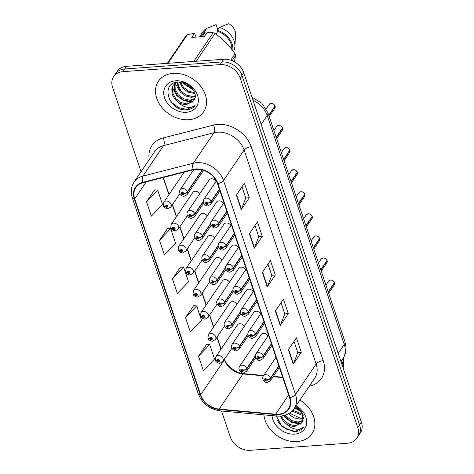 <?xml version="1.0" encoding="UTF-8"?>
<svg xmlns="http://www.w3.org/2000/svg" width="474" height="474" viewBox="0 0 474 474"><rect width="100%" height="100%" fill="white"/><g stroke="black" fill="none" stroke-linecap="round" stroke-linejoin="round"><path stroke-width="0.71" d="M244.341 326.319A4.26 3.306 -145.9 0 0 239.684 323.76A4.26 3.306 -145.9 0 0 237.373 324.992L215.818 356.821A4.26 3.306 34.1 0 1 218.129 355.589A4.26 3.306 34.1 0 1 222.401 357.586A4.26 3.306 34.1 0 1 222.881 361.603L219.96 363.25C219.083 363.641 215.249 361.775 215.451 360.37A2.844 1.203 -21 0 0 217.098 360.838A1.422 1.102 -145.9 0 0 218.751 361.905A1.422 1.102 -145.9 0 0 219.61 360.607A1.422 1.102 -145.9 0 0 217.939 359.488A1.422 1.102 -145.9 0 0 217.062 360.738L217.833 360.714A0.569 0.438 34.1 0 1 218.751 360.477A0.569 0.438 34.1 0 1 218.508 361.182A0.569 0.438 34.1 0 1 217.844 360.755L217.098 360.838M236.911 304.237A4.26 3.306 -145.9 0 0 232.254 301.683A4.26 3.306 -145.9 0 0 229.943 302.916L208.388 334.739A4.26 3.306 34.1 0 1 210.699 333.506A4.26 3.306 34.1 0 1 214.971 335.503A4.26 3.306 34.1 0 1 215.451 339.52L212.53 341.173C211.647 341.558 207.819 339.692 208.021 338.294A2.844 1.203 -21 0 0 209.668 338.762A1.422 1.102 -145.9 0 0 211.321 339.822A1.422 1.102 -145.9 0 0 212.18 338.525A1.422 1.102 -145.9 0 0 210.503 337.411A1.422 1.102 -145.9 0 0 209.632 338.655L210.403 338.632A0.569 0.438 34.1 0 1 211.321 338.4A0.569 0.438 34.1 0 1 211.072 339.1A0.569 0.438 34.1 0 1 210.415 338.673L209.668 338.762M222.045 260.078A4.26 3.306 -145.9 0 0 217.394 257.518A4.26 3.306 -145.9 0 0 215.083 258.751L193.528 290.58A4.26 3.306 34.1 0 1 195.839 289.347A4.26 3.306 34.1 0 1 200.111 291.344A4.26 3.306 34.1 0 1 200.585 295.361L197.67 297.008C196.787 297.399 192.959 295.533 193.161 294.129A2.844 1.203 -21 0 0 194.802 294.597A1.422 1.102 -145.9 0 0 196.455 295.663A1.422 1.102 -145.9 0 0 197.314 294.366A1.422 1.102 -145.9 0 0 195.643 293.246A1.422 1.102 -145.9 0 0 194.767 294.496L195.537 294.473A0.569 0.438 34.1 0 1 195.886 293.975L195.537 294.473M214.615 237.995A4.26 3.306 -145.9 0 0 209.964 235.442A4.26 3.306 -145.9 0 0 207.653 236.674L186.098 268.497A4.26 3.306 34.1 0 1 188.409 267.265A4.26 3.306 34.1 0 1 192.675 269.262A4.26 3.306 34.1 0 1 193.155 273.279L190.24 274.932C189.357 275.317 185.53 273.451 185.725 272.052A2.844 1.203 -21 0 0 187.372 272.52A1.422 1.102 -145.9 0 0 189.025 273.581A1.422 1.102 -145.9 0 0 189.884 272.283A1.422 1.102 -145.9 0 0 188.214 271.169A1.422 1.102 -145.9 0 0 187.337 272.414L188.107 272.39A0.569 0.438 34.1 0 1 188.456 271.892L188.107 272.39M207.185 215.919A4.26 3.306 -145.9 0 0 202.534 213.359A4.26 3.306 -145.9 0 0 200.224 214.592L178.668 246.415A4.26 3.306 34.1 0 1 180.979 245.182A4.26 3.306 34.1 0 1 185.245 247.179A4.26 3.306 34.1 0 1 185.725 251.196L182.81 252.849C181.927 253.234 178.094 251.368 178.295 249.97A2.844 1.203 -21 0 0 179.942 250.438A1.422 1.102 -145.9 0 0 181.595 251.498A1.422 1.102 -145.9 0 0 182.454 250.201A1.422 1.102 -145.9 0 0 180.784 249.087A1.422 1.102 -145.9 0 0 179.907 250.331L180.677 250.308A0.569 0.438 34.1 0 1 181.595 250.076A0.569 0.438 34.1 0 1 181.352 250.776A0.569 0.438 34.1 0 1 180.689 250.349L179.942 250.438M199.755 193.836A4.26 3.306 -145.9 0 0 195.098 191.277A4.26 3.306 -145.9 0 0 192.788 192.509L171.238 224.338A4.26 3.306 34.1 0 1 173.543 223.106A4.26 3.306 34.1 0 1 177.815 225.103A4.26 3.306 34.1 0 1 178.295 229.114L175.374 230.767C174.497 231.158 170.664 229.292 170.865 227.887A2.844 1.203 -21 0 0 172.512 228.355A1.422 1.102 -145.9 0 0 174.165 229.422A1.422 1.102 -145.9 0 0 175.024 228.124A1.422 1.102 -145.9 0 0 173.354 227.005A1.422 1.102 -145.9 0 0 172.477 228.255L173.247 228.231A0.569 0.438 34.1 0 1 174.165 227.994A0.569 0.438 34.1 0 1 173.922 228.699A0.569 0.438 34.1 0 1 173.259 228.272L172.512 228.355M229.475 282.16A4.26 3.306 -145.9 0 0 224.824 279.601A4.26 3.306 -145.9 0 0 222.513 280.833L200.958 312.656A4.26 3.306 34.1 0 1 203.269 311.424A4.26 3.306 34.1 0 1 207.541 313.421A4.26 3.306 34.1 0 1 208.021 317.438L205.1 319.091C204.217 319.476 200.389 317.61 200.591 316.211A2.844 1.203 -21 0 0 202.238 316.679A1.422 1.102 -145.9 0 0 203.885 317.746A1.422 1.102 -145.9 0 0 204.744 316.442A1.422 1.102 -145.9 0 0 203.073 315.329A1.422 1.102 -145.9 0 0 202.202 316.573L202.967 316.549A0.569 0.438 34.1 0 1 203.316 316.051L202.967 316.549M268.094 335.906A4.26 3.306 -145.9 0 0 263.443 333.346A4.26 3.306 -145.9 0 0 261.133 334.579L239.577 366.408A4.26 3.306 34.1 0 1 241.888 365.176A4.26 3.306 34.1 0 1 246.841 368.363A2.844 1.203 159 0 1 243.346 370.141A1.422 1.102 -145.9 0 0 241.693 369.074A1.422 1.102 -145.9 0 0 240.833 370.378A1.422 1.102 -145.9 0 0 242.504 371.492A1.422 1.102 -145.9 0 0 243.381 370.241L242.611 370.265A0.569 0.438 34.1 0 1 241.693 370.502A0.569 0.438 34.1 0 1 241.936 369.803A0.569 0.438 34.1 0 1 242.593 370.224L243.346 370.141M260.664 313.824A4.26 3.306 -145.9 0 0 256.007 311.27A4.26 3.306 -145.9 0 0 253.697 312.502L232.142 344.325A4.26 3.306 34.1 0 1 234.452 343.093A4.26 3.306 34.1 0 1 239.411 346.281A2.844 1.203 159 0 1 235.91 348.058A1.422 1.102 -145.9 0 0 234.263 346.998A1.422 1.102 -145.9 0 0 233.404 348.295A1.422 1.102 -145.9 0 0 235.074 349.409A1.422 1.102 -145.9 0 0 235.945 348.165L235.181 348.189A0.569 0.438 34.1 0 1 234.257 348.42A0.569 0.438 34.1 0 1 234.506 347.72A0.569 0.438 34.1 0 1 235.163 348.147L235.91 348.058M238.369 247.582A4.26 3.306 -145.9 0 0 233.718 245.028A4.26 3.306 -145.9 0 0 231.407 246.261L209.852 278.084A4.26 3.306 34.1 0 1 212.162 276.852A4.26 3.306 34.1 0 1 217.122 280.039A2.844 1.203 159 0 1 213.62 281.817A1.422 1.102 -145.9 0 0 211.967 280.756A1.422 1.102 -145.9 0 0 211.108 282.054A1.422 1.102 -145.9 0 0 212.779 283.168A1.422 1.102 -145.9 0 0 213.656 281.923L212.885 281.947A0.569 0.438 34.1 0 1 211.967 282.178A0.569 0.438 34.1 0 1 212.21 281.479A0.569 0.438 34.1 0 1 212.873 281.906L213.62 281.817M230.939 225.5A4.26 3.306 -145.9 0 0 226.288 222.946A4.26 3.306 -145.9 0 0 223.977 224.178L202.422 256.001A4.26 3.306 34.1 0 1 204.732 254.769A4.26 3.306 34.1 0 1 209.686 257.963A2.844 1.203 159 0 1 206.19 259.734A1.422 1.102 -145.9 0 0 204.537 258.674A1.422 1.102 -145.9 0 0 203.678 259.971A1.422 1.102 -145.9 0 0 205.349 261.085A1.422 1.102 -145.9 0 0 206.226 259.841L205.455 259.865A0.569 0.438 34.1 0 1 204.537 260.096A0.569 0.438 34.1 0 1 204.78 259.397A0.569 0.438 34.1 0 1 205.443 259.823L206.19 259.734M223.509 203.423A4.26 3.306 -145.9 0 0 218.858 200.863A4.26 3.306 -145.9 0 0 216.547 202.096L194.992 233.925A4.26 3.306 34.1 0 1 197.303 232.693A4.26 3.306 34.1 0 1 202.256 235.88A2.844 1.203 159 0 1 198.76 237.658A1.422 1.102 -145.9 0 0 197.107 236.591A1.422 1.102 -145.9 0 0 196.248 237.889A1.422 1.102 -145.9 0 0 197.919 239.009A1.422 1.102 -145.9 0 0 198.796 237.758L198.025 237.782A0.569 0.438 34.1 0 1 197.107 238.019A0.569 0.438 34.1 0 1 197.35 237.314A0.569 0.438 34.1 0 1 198.008 237.741L198.76 237.658M216.079 181.341A4.26 3.306 -145.9 0 0 211.422 178.787A4.26 3.306 -145.9 0 0 209.111 180.019L187.556 211.842A4.26 3.306 34.1 0 1 189.867 210.61A4.26 3.306 34.1 0 1 194.826 213.798A2.844 1.203 159 0 1 191.324 215.575A1.422 1.102 -145.9 0 0 189.677 214.515A1.422 1.102 -145.9 0 0 188.818 215.812A1.422 1.102 -145.9 0 0 190.489 216.926A1.422 1.102 -145.9 0 0 191.36 215.682L190.595 215.706A0.569 0.438 34.1 0 1 189.671 215.937A0.569 0.438 34.1 0 1 189.92 215.237A0.569 0.438 34.1 0 1 190.578 215.664L191.324 215.575M253.234 291.741A4.26 3.306 -145.9 0 0 248.577 289.187A4.26 3.306 -145.9 0 0 246.267 290.42L224.712 322.243A4.26 3.306 34.1 0 1 227.022 321.011A4.26 3.306 34.1 0 1 231.982 324.204A2.844 1.203 159 0 1 228.48 325.976A1.422 1.102 -145.9 0 0 226.827 324.915A1.422 1.102 -145.9 0 0 225.968 326.213A1.422 1.102 -145.9 0 0 227.644 327.327A1.422 1.102 -145.9 0 0 228.515 326.082L227.745 326.106A0.569 0.438 34.1 0 1 226.827 326.337A0.569 0.438 34.1 0 1 227.076 325.638A0.569 0.438 34.1 0 1 227.733 326.065L228.48 325.976M245.799 269.665A4.26 3.306 -145.9 0 0 241.148 267.105A4.26 3.306 -145.9 0 0 238.837 268.337L217.282 300.166A4.26 3.306 34.1 0 1 219.592 298.934A4.26 3.306 34.1 0 1 224.552 302.122A2.844 1.203 159 0 1 221.05 303.899A1.422 1.102 -145.9 0 0 219.397 302.833A1.422 1.102 -145.9 0 0 218.538 304.136A1.422 1.102 -145.9 0 0 220.209 305.25A1.422 1.102 -145.9 0 0 221.085 304L220.315 304.024A0.569 0.438 34.1 0 1 219.397 304.261A0.569 0.438 34.1 0 1 219.64 303.561A0.569 0.438 34.1 0 1 220.303 303.982L221.05 303.899M192.326 171.754A4.26 3.306 -145.9 0 0 191.152 170.391M173.229 73.357A27.285 21.14 -145.9 0 0 158.44 81.238A27.285 21.14 -145.9 0 0 161.504 106.946A27.285 21.14 -145.9 0 0 188.836 119.721A27.285 21.14 -145.9 0 0 203.619 111.84A27.285 21.14 -145.9 0 0 200.555 86.132A27.285 21.14 -145.9 0 0 173.229 73.357A27.285 21.14 -145.9 0 0 158.44 81.238A27.285 21.14 -145.9 0 0 161.504 106.946A27.285 21.14 -145.9 0 0 188.836 119.721A27.285 21.14 -145.9 0 0 203.619 111.84A27.285 21.14 -145.9 0 0 200.555 86.132A27.285 21.14 -145.9 0 0 173.229 73.357M263.917 414.869A27.285 21.14 -145.9 0 0 297.145 441.561A27.285 21.14 -145.9 0 0 311.933 433.674A27.285 21.14 -145.9 0 0 299.929 400.05A27.285 21.14 -145.9 0 1 311.933 433.674A27.285 21.14 -145.9 0 1 297.145 441.561A27.285 21.14 -145.9 0 1 263.917 414.869M196.129 169.378A18.19 14.096 34.1 0 1 217.519 183.657L289.519 397.609A18.19 14.096 34.1 0 1 288.388 408.979A18.19 14.096 34.1 0 1 275.637 414.205L219.178 409.092A18.19 14.096 34.1 0 1 200.674 394.842L134.723 198.879A18.19 14.096 34.1 0 1 135.86 187.503A18.19 14.096 34.1 0 1 142.982 182.686L193.392 169.816A18.19 14.096 34.1 0 1 196.129 169.378M195.999 168.993A18.64 14.445 -145.9 0 0 193.196 169.443L142.787 182.312A18.64 14.445 -145.9 0 0 134.32 198.908L200.271 394.872A18.64 14.445 -145.9 0 0 219.237 409.477L275.696 414.59A18.64 14.445 -145.9 0 0 289.928 397.579L217.927 183.628A18.64 14.445 -145.9 0 0 195.999 168.993M113.653 76.592L117.279 71.236A17.052 13.213 -145.9 0 1 126.522 66.313L223.681 59.262A17.052 13.213 -145.9 0 1 243.737 72.652L361.407 422.31A17.052 13.213 -145.9 0 1 360.347 432.969L358.534 435.647A17.052 13.213 -145.9 0 0 359.594 424.982L241.924 75.33A17.052 13.213 -145.9 0 0 221.868 61.94L124.709 68.991A17.052 13.213 -145.9 0 0 115.466 73.914A17.052 13.213 -145.9 0 1 124.709 68.991L221.868 61.94A17.052 13.213 -145.9 0 1 241.924 75.33L359.594 424.982A17.052 13.213 -145.9 0 1 358.534 435.647L356.721 438.326A17.052 13.213 -145.9 0 0 357.781 427.661L240.111 78.003A17.052 13.213 -145.9 0 0 220.054 64.618L122.896 71.669A17.052 13.213 -145.9 0 0 113.653 76.592A17.052 13.213 -145.9 0 0 112.593 87.257L141.033 171.76M293.998 341.375L297.773 352.591L293.465 363.771A4.544 2.014 161.4 0 1 293.246 364.18L301.304 352.283L296.428 337.79L288.37 349.688L293.246 364.18M297.755 352.538L301.304 352.283M280.993 302.738L284.767 313.96L280.46 325.134A4.544 2.014 161.4 0 1 280.241 325.543L288.299 313.646L283.422 299.153L275.364 311.051L280.241 325.543M284.75 313.901L288.299 313.646M241.989 186.833L245.763 198.049L241.45 209.224A4.544 2.014 161.4 0 1 241.236 209.632L249.294 197.735L244.418 183.248L236.36 195.146L241.236 209.632M245.745 197.996L249.294 197.735M254.988 225.47L258.763 236.686L254.455 247.861A4.544 2.014 161.4 0 1 254.236 248.269L262.294 236.372L257.418 221.885L249.36 233.783L254.236 248.269M258.745 236.627L262.294 236.372M267.994 264.107L271.768 275.323L267.46 286.497A4.544 2.014 161.4 0 1 267.241 286.906L275.299 275.009L270.423 260.516L262.365 272.414L267.241 286.906M271.75 275.264L275.299 275.009M163.151 177.537L168.928 194.696M172.34 204.851L176.358 216.778M179.776 226.933L183.788 238.855M187.206 249.01L191.218 260.937M194.636 271.092L198.647 283.019M202.066 293.175L206.077 305.096M209.496 315.251L213.513 327.179M216.926 337.334L220.943 349.261M224.362 359.416L224.463 359.719A18.19 14.096 -145.9 0 0 242.966 373.968L263.443 375.823M273.142 376.7L282.782 377.577M221.554 411.029L230.263 436.915A17.052 13.213 -145.9 0 0 250.319 450.3L347.478 443.249A17.052 13.213 -145.9 0 0 356.721 438.326M206.599 344.432L198.499 356.211L203.376 370.698L214.538 359.025L209.662 344.539L206.474 344.432M167.589 228.527L159.489 240.3L164.365 254.787L175.534 243.115L170.658 228.628L167.47 228.521M154.589 189.89L146.49 201.663L151.366 216.15L162.529 204.478L157.652 189.991L154.465 189.884M193.593 305.795L185.494 317.574L190.37 332.061L201.539 320.388L196.663 305.902L193.475 305.795M172.495 278.937L177.371 293.424L188.534 281.752L183.657 267.265L180.47 267.158L172.495 278.937L183.657 267.265M159.489 240.3L170.658 228.628M146.49 201.663L157.652 189.991M185.494 317.574L196.663 305.902M198.499 356.211L209.662 344.539M275.116 106.2L274.861 108.232A3.413 2.643 -145.9 0 0 275.11 106.229L274.89 106.176M275.009 105.927L268.758 115.235M219.373 189.162L211.149 201.308A2.844 1.203 159 0 1 207.648 203.079A1.422 1.102 -145.9 0 0 206 202.019A1.422 1.102 -145.9 0 0 205.141 203.316A1.422 1.102 -145.9 0 0 206.812 204.43A1.422 1.102 -145.9 0 0 207.683 203.186L206.919 203.21A0.569 0.438 34.1 0 1 205.994 203.441A0.569 0.438 34.1 0 1 206.243 202.742A0.569 0.438 34.1 0 1 206.901 203.168L207.648 203.079M207.683 203.186A2.844 1.315 -16.2 0 0 211.256 201.622A4.26 3.306 34.1 0 1 210.942 204.128L219.936 190.844M219.48 189.482L211.256 201.622M275.11 106.229L268.841 115.484M202.137 169.947L187.396 191.721A2.844 1.203 159 0 1 183.894 193.493A1.422 1.102 -145.9 0 0 182.241 192.432A1.422 1.102 -145.9 0 0 181.382 193.73A1.422 1.102 -145.9 0 0 183.059 194.844A1.422 1.102 -145.9 0 0 183.93 193.599L183.165 193.623A0.569 0.438 34.1 0 1 182.241 193.854A0.569 0.438 34.1 0 1 182.49 193.155A0.569 0.438 34.1 0 1 183.148 193.582L183.894 193.493M183.93 193.599A2.844 1.315 -16.2 0 0 187.503 192.035A4.26 3.306 34.1 0 1 187.189 194.541L203.559 170.367M202.41 170.024L187.503 192.035M163.4 205.645A2.844 1.203 -21 0 0 163.435 205.811A2.844 1.203 -21 0 0 165.082 206.279A1.422 1.102 -145.9 0 0 166.735 207.339A1.422 1.102 -145.9 0 0 167.595 206.042A1.422 1.102 -145.9 0 0 165.918 204.928A1.422 1.102 -145.9 0 0 165.047 206.172L165.817 206.149A0.569 0.438 34.1 0 1 166.735 205.917A0.569 0.438 34.1 0 1 166.487 206.617A0.569 0.438 34.1 0 1 165.829 206.19L165.082 206.279M166.149 205.651L165.817 206.149M165.047 206.172A2.844 1.315 163.8 0 1 163.323 205.473L163.803 202.256A4.26 3.306 34.1 0 1 166.113 201.023A4.26 3.306 34.1 0 1 170.385 203.02A4.26 3.306 34.1 0 1 170.865 207.037L167.944 208.69C167.061 209.075 163.234 207.209 163.435 205.811M166.196 205.651L165.829 206.19M192.906 89.29L185.352 84.425L184.173 82.932M191.514 87.583L186.252 83.768M194.915 93.526L188.107 92.211L182.792 88.205L179.516 82.091M194.648 92.631L188.693 91.239L183.432 87.257L180.44 82.15M195.211 96.566L191.549 97.354L185.553 95.991L180.233 91.98L176.66 82.298M195.229 95.872L192.189 96.406L186.193 95.043L180.872 91.038L177.264 82.203M194.636 99.054L188.99 101.128L182.994 99.765L177.673 95.76L174.521 90.096L174.604 83.643M194.85 98.468L189.63 100.186L183.634 98.823L178.313 94.818L175.155 89.153L175.066 83.264M178.574 102.502C181.293 104.002 184.007 104.659 186.72 104.481L193.682 100.772L194.091 100.103C199.003 93.141 188.385 81.001 178.313 82.109C159.951 82.583 168.424 110.329 185.589 109.885L186.454 109.85C190.192 109.535 193.084 108.102 195.134 105.554C192.906 107.213 190.056 107.734 186.59 107.112C183.651 106.549 180.979 105.015 178.574 102.502L175.113 99.534L171.961 93.876L171.866 87.992L173.081 85.367L176.571 82.31M193.676 100.784L187.07 103.96L181.074 102.597L175.753 98.592L172.601 92.928L172.506 87.044L173.413 84.905M175.73 80.793A18.533 14.362 -145.9 0 0 164.531 97.739A18.533 14.362 -145.9 0 0 186.329 112.285A18.533 14.362 -145.9 0 0 197.534 95.345A18.533 14.362 -145.9 0 0 175.73 80.793M234.405 61.845L235.614 55.571A30.692 23.783 -145.9 0 0 235.039 53.858C229.363 45.664 222.679 38.874 214.995 33.5A30.692 23.783 -145.9 0 0 213.158 32.759L207.156 32.416L204.395 36.498L191.745 37.416L194.506 33.334L187.396 34.632A30.692 23.783 -145.9 0 0 186.134 35.597L167.334 63.35M233.404 51.595A18.19 14.096 -145.9 0 0 234.885 46.458L235.566 34.418A11.37 8.81 -145.9 0 0 228.735 23.7L219.432 27.421L217.418 30.395L217.773 31.456L215.931 34.175M234.885 46.458A18.19 14.096 -145.9 0 0 219.432 27.421M232.734 50.7A18.19 14.096 -145.9 0 0 217.418 30.395M231.786 49.474A17.052 13.213 -145.9 0 0 217.773 31.456M194.506 33.334L196.159 37.091M214.995 33.5L196.195 61.259M193.736 61.436L213.158 32.759M230.737 60.216L235.039 53.858M235.614 55.571L232.118 60.731M187.396 34.632L167.974 63.303M217.827 29.797L216.085 24.618L206.782 28.339A18.19 14.096 -145.9 0 0 202.836 31.912L200.822 34.886A18.19 14.096 -145.9 0 0 199.773 36.83M202.226 36.652L205.124 32.374L204.768 31.314A18.19 14.096 -145.9 0 0 200.822 34.886M204.768 31.314L206.782 28.339M205.124 32.374A17.052 13.213 -145.9 0 0 201.764 35.52L200.935 36.747M195.134 105.554L186.75 109.405L178.864 107.728L171.861 102.597L168.993 98.521M192.823 101.786L184.309 100.316M180.31 92.069L175.149 83.199M192.243 102.283L183.663 100.642L176.66 95.511L172.34 87.737M193.469 90.143L184.333 84.182L183.035 82.6M301.221 411.124L294.881 407.504M299.823 409.423L295.521 406.562M303.224 415.36L302.418 415.414L292.097 411.071M302.957 414.472L292.867 410.253M303.52 418.406L299.858 419.188L293.862 417.825L288.625 413.909M303.544 417.707L300.498 418.246L289.466 413.186M302.945 420.888L297.305 422.968L291.303 421.605L285.988 417.6L284.376 415.437M303.159 420.308L297.945 422.026L291.943 420.663L286.622 416.652L285.425 415.123M280.383 416.095L283.428 421.374L286.889 424.343C289.602 425.842 292.316 426.499 295.029 426.322L301.997 422.607L302.4 421.943L302.649 413.678L295.74 406.23M301.985 422.624L295.385 425.8L289.383 424.437L284.068 420.432L281.331 416.012M276.028 415.337L281.912 426.553L293.898 431.725L294.763 431.684C298.502 431.376 301.393 429.942 303.443 427.394C301.215 429.053 298.365 429.568 294.899 428.952C291.96 428.389 289.288 426.855 286.889 424.343M272.04 415.603A18.533 14.362 -145.9 0 0 294.644 434.125A18.533 14.362 -145.9 0 0 306.654 422.749A18.533 14.362 -145.9 0 0 296.114 405.679M343.828 357.064L343.2 368.203A18.19 14.096 -145.9 0 0 341.523 360.643M303.443 427.394L295.059 431.245L287.173 429.562L280.175 424.437L277.302 420.361M301.132 423.626L292.618 422.156M300.557 424.123L291.972 422.482L284.969 417.351L283.571 415.639M301.778 411.983L294.603 407.913M282.551 128.282L282.291 130.314A3.413 2.643 -145.9 0 0 282.545 128.306L282.32 128.258M282.397 128.01L276.188 137.312M226.803 211.244L218.579 223.384A2.844 1.203 159 0 1 215.083 225.162A1.422 1.102 -145.9 0 0 213.43 224.101A1.422 1.102 -145.9 0 0 212.571 225.399A1.422 1.102 -145.9 0 0 214.242 226.513A1.422 1.102 -145.9 0 0 215.119 225.269L214.349 225.292A0.569 0.438 34.1 0 1 213.43 225.523A0.569 0.438 34.1 0 1 213.673 224.824A0.569 0.438 34.1 0 1 214.331 225.251L215.083 225.162M215.119 225.269A2.844 1.315 -16.2 0 0 218.686 223.704A4.26 3.306 34.1 0 1 218.372 226.211L227.372 212.927M226.91 211.558L218.686 223.704M282.545 128.306L276.271 137.567M289.981 150.359L289.721 152.397A3.413 2.643 -145.9 0 0 289.975 150.388L289.75 150.335M289.827 150.086L283.618 159.394M234.233 233.327L226.009 245.467A2.844 1.203 159 0 1 222.513 247.244A1.422 1.102 -145.9 0 0 220.86 246.178A1.422 1.102 -145.9 0 0 220.001 247.475A1.422 1.102 -145.9 0 0 221.672 248.595A1.422 1.102 -145.9 0 0 222.549 247.345L221.779 247.369A0.569 0.438 34.1 0 1 220.86 247.606A0.569 0.438 34.1 0 1 221.103 246.901A0.569 0.438 34.1 0 1 221.767 247.327L222.513 247.244M222.549 247.345A2.844 1.315 -16.2 0 0 226.116 245.781A4.26 3.306 34.1 0 1 225.802 248.287L234.802 235.003M234.34 233.641L226.116 245.781M289.975 150.388L283.701 159.649M297.411 172.441L297.151 174.473A3.413 2.643 -145.9 0 0 297.405 172.471L297.18 172.418M297.299 172.169L291.048 181.477M241.663 255.403L233.445 267.549A2.844 1.203 159 0 1 229.943 269.321A1.422 1.102 -145.9 0 0 228.29 268.26A1.422 1.102 -145.9 0 0 227.431 269.558A1.422 1.102 -145.9 0 0 229.102 270.672A1.422 1.102 -145.9 0 0 229.979 269.428L229.209 269.451A0.569 0.438 34.1 0 1 228.29 269.682A0.569 0.438 34.1 0 1 228.533 268.983A0.569 0.438 34.1 0 1 229.197 269.41L229.943 269.321M229.979 269.428A2.844 1.315 -16.2 0 0 233.546 267.863A4.26 3.306 34.1 0 1 233.232 270.37L242.232 257.086M241.77 255.723L233.546 267.863M297.405 172.471L291.137 181.726M304.841 194.524L304.581 196.556A3.413 2.643 -145.9 0 0 304.835 194.547L304.616 194.5M304.735 194.251L298.478 203.553M249.099 277.486L240.875 289.626A2.844 1.203 159 0 1 237.373 291.403A1.422 1.102 -145.9 0 0 235.72 290.343A1.422 1.102 -145.9 0 0 234.861 291.64A1.422 1.102 -145.9 0 0 236.532 292.754A1.422 1.102 -145.9 0 0 237.409 291.51L236.639 291.534A0.569 0.438 34.1 0 1 235.72 291.765A0.569 0.438 34.1 0 1 235.963 291.066A0.569 0.438 34.1 0 1 236.627 291.492L237.373 291.403M237.409 291.51A2.844 1.315 -16.2 0 0 240.982 289.946A4.26 3.306 34.1 0 1 240.662 292.452L249.662 279.168M249.206 277.8L240.982 289.946M304.835 194.547L298.567 203.808M173.585 227.733L173.247 228.231M172.477 228.255A2.844 1.315 163.8 0 1 170.753 227.556L171.238 224.338M173.626 227.727L173.259 228.272M181.015 249.81L180.677 250.308M179.907 250.331A2.844 1.315 163.8 0 1 178.183 249.638L178.668 246.415M181.056 249.81L180.689 250.349M188.456 271.892A0.569 0.438 34.1 0 1 188.782 272.858A0.569 0.438 34.1 0 1 188.119 272.432L187.372 272.52M187.337 272.414A2.844 1.315 163.8 0 1 185.618 271.715L186.098 268.497M188.486 271.892L188.119 272.432M195.886 293.975A0.569 0.438 34.1 0 1 196.212 294.941A0.569 0.438 34.1 0 1 195.555 294.514L194.802 294.597M194.767 294.496A2.844 1.315 163.8 0 1 193.048 293.797L193.528 290.58M195.922 293.969L195.555 294.514M203.239 201.373L194.826 213.798M191.36 215.682A2.844 1.315 -16.2 0 0 194.933 214.118A4.26 3.306 34.1 0 1 194.618 216.624L203.666 203.257M203.257 201.823L194.933 214.118M210.669 223.455L202.256 235.88M198.796 237.758A2.844 1.315 -16.2 0 0 202.362 236.194A4.26 3.306 34.1 0 1 202.048 238.7L211.102 225.34M210.687 223.906L202.362 236.194M218.105 245.538L209.686 257.963M206.226 259.841A2.844 1.315 -16.2 0 0 209.792 258.277A4.26 3.306 34.1 0 1 209.478 260.783L218.532 247.422M218.117 245.982L209.792 258.277M225.535 267.614L217.122 280.039M213.656 281.923A2.844 1.315 -16.2 0 0 217.228 280.359A4.26 3.306 34.1 0 1 216.908 282.865L225.962 269.499M225.553 268.065L217.228 280.359M312.271 216.6L312.016 218.638A3.413 2.643 -145.9 0 0 312.265 216.63L312.046 216.577M312.165 216.334L305.914 225.636M256.529 299.568L248.305 311.708A2.844 1.203 159 0 1 244.803 313.486A1.422 1.102 -145.9 0 0 243.15 312.419A1.422 1.102 -145.9 0 0 242.291 313.717A1.422 1.102 -145.9 0 0 243.962 314.837A1.422 1.102 -145.9 0 0 244.839 313.587L244.069 313.61A0.569 0.438 34.1 0 1 243.15 313.847A0.569 0.438 34.1 0 1 243.393 313.142A0.569 0.438 34.1 0 1 244.057 313.569L244.803 313.486M244.839 313.587A2.844 1.315 -16.2 0 0 248.412 312.022A4.26 3.306 34.1 0 1 248.098 314.529L257.092 301.245M256.635 299.882L248.412 312.022M312.265 216.63L305.997 225.891M319.701 238.683L319.446 240.715A3.413 2.643 -145.9 0 0 319.695 238.712L319.476 238.659M319.594 238.41L313.344 247.718M263.959 321.645L255.735 333.791A2.844 1.203 159 0 1 252.233 335.562A1.422 1.102 -145.9 0 0 250.58 334.502A1.422 1.102 -145.9 0 0 249.727 335.799A1.422 1.102 -145.9 0 0 251.398 336.913A1.422 1.102 -145.9 0 0 252.269 335.669L251.504 335.693A0.569 0.438 34.1 0 1 250.58 335.924A0.569 0.438 34.1 0 1 250.829 335.225A0.569 0.438 34.1 0 1 251.487 335.651L252.233 335.562M252.269 335.669A2.844 1.315 -16.2 0 0 255.842 334.105A4.26 3.306 34.1 0 1 255.527 336.611L264.522 323.327M264.065 321.964L255.842 334.105M319.695 238.712L313.427 247.967M327.137 260.765L326.876 262.797A3.413 2.643 -145.9 0 0 327.125 260.789L326.906 260.741M326.983 260.493L320.774 269.795M271.389 343.727L263.165 355.867A2.844 1.203 159 0 1 259.669 357.645A1.422 1.102 -145.9 0 0 258.016 356.584A1.422 1.102 -145.9 0 0 257.157 357.882A1.422 1.102 -145.9 0 0 258.828 358.996A1.422 1.102 -145.9 0 0 259.705 357.751L258.934 357.775A0.569 0.438 34.1 0 1 258.016 358.006A0.569 0.438 34.1 0 1 258.259 357.307A0.569 0.438 34.1 0 1 258.917 357.734L259.669 357.645M259.705 357.751A2.844 1.315 -16.2 0 0 263.271 356.187A4.26 3.306 34.1 0 1 262.957 358.694L271.958 345.41M271.495 344.041L263.271 356.187M327.125 260.789L320.857 270.05M334.567 282.842L334.306 284.88A3.413 2.643 -145.9 0 0 334.561 282.871L334.336 282.818M334.413 282.569L328.204 291.877M278.819 365.81L270.595 377.95A2.844 1.203 159 0 1 267.099 379.727A1.422 1.102 -145.9 0 0 265.446 378.661A1.422 1.102 -145.9 0 0 264.587 379.964A1.422 1.102 -145.9 0 0 266.258 381.078A1.422 1.102 -145.9 0 0 267.135 379.828L266.364 379.852A0.569 0.438 34.1 0 1 265.446 380.089A0.569 0.438 34.1 0 1 265.689 379.39A0.569 0.438 34.1 0 1 266.352 379.81L267.099 379.727M267.135 379.828A2.844 1.315 -16.2 0 0 270.701 378.264A4.26 3.306 34.1 0 1 270.387 380.77L279.387 367.486M278.925 366.124L270.701 378.264M334.561 282.871L328.286 292.132M232.965 289.697L224.552 302.122M221.085 304A2.844 1.315 -16.2 0 0 224.658 302.436A4.26 3.306 34.1 0 1 224.338 304.942L233.392 291.581M232.983 290.147L224.658 302.436M240.395 311.779L231.982 324.204M228.515 326.082A2.844 1.315 -16.2 0 0 232.088 324.518A4.26 3.306 34.1 0 1 231.774 327.024L240.822 313.664M240.413 312.224L232.088 324.518M247.825 333.856L239.411 346.281M235.945 348.165A2.844 1.315 -16.2 0 0 239.518 346.601A4.26 3.306 34.1 0 1 239.204 349.107L248.252 335.74M247.843 334.306L239.518 346.601M255.255 355.938L246.841 368.363M243.381 370.241A2.844 1.315 -16.2 0 0 246.948 368.677A4.26 3.306 34.1 0 1 246.634 371.189L255.687 357.823M255.273 356.389L246.948 368.677M203.316 316.051A0.569 0.438 34.1 0 1 203.642 317.017A0.569 0.438 34.1 0 1 202.985 316.591L202.238 316.679M202.202 316.573A2.844 1.315 163.8 0 1 200.478 315.88L200.958 312.656M203.352 316.051L202.985 316.591M210.734 338.134L210.403 338.632M209.632 338.655A2.844 1.315 163.8 0 1 207.908 337.962L208.388 334.739M210.782 338.134L210.415 338.673M218.17 360.216L217.833 360.714M217.062 360.738A2.844 1.315 163.8 0 1 215.338 360.039L215.818 356.821M218.212 360.21L217.844 360.755M149.263 159.608A28.416 22.023 34.1 0 1 163.097 137.952L213.507 125.083A28.416 22.023 34.1 0 1 251.208 146.709L323.209 360.661A5.682 2.518 -18.6 0 0 316.134 364.002L244.128 150.051A22.734 17.621 -145.9 0 0 217.388 132.205A22.734 17.621 -145.9 0 0 213.975 132.75L163.566 145.619A22.734 17.621 -145.9 0 0 154.654 151.639L134.029 182.099A22.734 17.621 34.1 0 1 142.935 176.079A5.682 2.963 75.7 0 0 142.787 182.312M323.209 360.661A28.416 22.023 34.1 0 1 309.321 386.186M314.712 378.216A22.734 17.621 -145.9 0 0 316.134 364.002L295.503 394.457A22.734 17.621 34.1 0 1 294.087 408.677L314.712 378.216M163.097 137.952A5.682 2.963 -104.3 0 1 163.566 145.619L142.935 176.079L193.345 163.21A22.734 17.621 34.1 0 1 196.757 162.659A22.734 17.621 34.1 0 1 223.503 180.511A5.682 2.518 161.4 0 1 217.927 183.628M193.196 169.443A5.682 2.963 75.7 0 1 193.345 163.21L213.975 132.75A5.682 2.963 -104.3 0 0 213.507 125.083M134.029 182.099C131.02 186.768 130.439 191.988 132.282 197.765A5.682 2.518 -18.6 0 0 134.32 198.908M200.271 394.872A5.682 2.518 161.4 0 1 198.233 393.722C202.256 403.581 209.662 409.317 220.451 410.928L276.917 416.048C284.4 416.551 290.124 414.098 294.087 408.677M219.237 409.477A5.682 2.086 95.2 0 0 220.451 410.928M275.696 414.59A5.682 2.086 95.2 0 0 276.917 416.048M289.928 397.579A5.682 2.518 -18.6 0 0 295.503 394.457L223.503 180.511L244.128 150.051A5.682 2.518 -18.6 0 1 251.208 146.709M200.674 394.842L224.463 359.719A10.801 4.781 -18.6 0 0 224.469 359.256M219.178 409.092L242.966 373.968A10.801 3.964 -84.8 0 1 244.015 373.696L263.674 375.479M357.781 427.661L361.407 422.31M240.111 78.003L243.737 72.652M220.054 64.618L223.681 59.262M122.896 71.669L126.522 66.313M275.637 414.205L288.642 395.002M134.723 198.879L146.259 181.85M267.46 286.497L262.602 272.064M254.455 247.861L249.597 233.427M241.45 209.224L236.597 194.79M280.46 325.134L275.601 310.701M293.465 363.771L288.607 349.338M338.217 353.397L344.272 344.456A11.37 5.036 -18.6 0 0 344.924 341.564L346.002 347.205C346.192 351.4 345.143 355.222 342.856 358.676A22.734 17.621 -145.9 0 0 344.272 344.456L267.229 115.538A22.734 17.621 -145.9 0 0 253.009 100.21M261.18 124.478L267.229 115.538A11.37 5.036 -18.6 0 0 267.887 112.646L344.924 341.564M275.027 105.975A3.413 2.643 -145.9 0 0 271.063 103.421A3.413 2.643 -145.9 0 0 269.214 104.41L271.087 103.409C272.23 103.735 272.864 102.728 275.033 105.945M216.345 180.944L203.879 199.347A4.26 3.306 34.1 0 1 206.19 198.114A4.26 3.306 34.1 0 1 211.149 201.308M193.682 169.745L180.126 189.76A4.26 3.306 34.1 0 1 182.437 188.528A4.26 3.306 34.1 0 1 187.396 191.721M282.457 128.057A3.413 2.643 -145.9 0 0 278.493 125.503A3.413 2.643 -145.9 0 0 276.644 126.487L278.516 125.486C279.666 125.811 280.3 124.81 282.463 128.027M223.953 202.765L211.315 221.429A4.26 3.306 34.1 0 1 213.626 220.197A4.26 3.306 34.1 0 1 218.579 223.384M289.887 150.134A3.413 2.643 -145.9 0 0 285.923 147.586A3.413 2.643 -145.9 0 0 284.074 148.569L285.946 147.568C287.096 147.894 287.73 146.887 289.892 150.11M231.383 224.848L218.745 243.512A4.26 3.306 34.1 0 1 221.056 242.279A4.26 3.306 34.1 0 1 226.009 245.467M297.317 172.216A3.413 2.643 -145.9 0 0 293.353 169.668A3.413 2.643 -145.9 0 0 291.504 170.652L293.376 169.651C294.526 169.976 295.16 168.969 297.328 172.186M238.813 246.93L226.175 265.588A4.26 3.306 34.1 0 1 228.486 264.356A4.26 3.306 34.1 0 1 233.445 267.549M304.752 194.299A3.413 2.643 -145.9 0 0 300.783 191.745A3.413 2.643 -145.9 0 0 298.934 192.728L300.806 191.727C301.956 192.053 302.59 191.052 304.758 194.269M246.243 269.007L233.605 287.671A4.26 3.306 34.1 0 1 235.916 286.438A4.26 3.306 34.1 0 1 240.875 289.626M312.182 216.375A3.413 2.643 -145.9 0 0 308.213 213.827A3.413 2.643 -145.9 0 0 306.364 214.811L308.242 213.81C309.386 214.135 310.02 213.128 312.188 216.351M253.673 291.089L241.035 309.753A4.26 3.306 34.1 0 1 243.346 308.521A4.26 3.306 34.1 0 1 248.305 311.708M319.612 238.458A3.413 2.643 -145.9 0 0 315.648 235.91A3.413 2.643 -145.9 0 0 313.8 236.893L315.672 235.892C316.816 236.218 317.45 235.211 319.618 238.428M261.103 313.172L248.465 331.83A4.26 3.306 34.1 0 1 250.776 330.597A4.26 3.306 34.1 0 1 255.735 333.791M327.042 260.54A3.413 2.643 -145.9 0 0 323.078 257.986A3.413 2.643 -145.9 0 0 321.23 258.97L323.102 257.969C324.252 258.294 324.886 257.293 327.048 260.51M268.539 335.248L255.901 353.912A4.26 3.306 34.1 0 1 258.206 352.68A4.26 3.306 34.1 0 1 263.165 355.867M334.472 282.617A3.413 2.643 -145.9 0 0 330.508 280.069A3.413 2.643 -145.9 0 0 328.66 281.052L330.532 280.051C331.681 280.377 332.315 279.37 334.478 282.593M275.969 357.331L263.331 375.995A4.26 3.306 34.1 0 1 265.641 374.762A4.26 3.306 34.1 0 1 270.595 377.95M132.282 197.765L198.233 393.722M163.364 177.483L169.076 194.47M172.495 204.626L176.512 216.547M179.924 226.708L183.942 238.629M187.36 248.785L191.372 260.712M194.79 270.867L198.802 282.788M202.22 292.95L206.231 304.871M209.65 315.026L213.661 326.953M217.08 337.109L221.097 349.03M224.362 358.741C226.228 365.632 236.022 373.364 244.015 373.696M273.38 376.356L282.652 377.197M251.99 97.182L261.79 103.131L267.887 112.646M342.856 358.676L340.942 361.496M269.214 104.41L266.204 108.854M203.879 199.347C201.622 203.15 206.54 206.753 208.021 205.781L210.942 204.128M274.861 108.232L269.208 116.58M180.126 189.76C177.863 193.564 182.786 197.166 184.268 196.195L187.189 194.541M179.913 193.67L170.865 207.037M184.179 172.169L163.803 202.256M276.644 126.487L273.907 130.534M211.315 221.429C209.052 225.233 213.97 228.829 215.457 227.858L218.372 226.211M282.291 130.314L276.638 138.657M284.074 148.569L281.337 152.61M218.745 243.512C216.482 247.309 221.399 250.912 222.887 249.94L225.802 248.287M289.721 152.397L284.068 160.739M291.504 170.652L288.767 174.693M226.175 265.588C223.912 269.392 228.835 272.994 230.317 272.023L233.232 270.37M297.151 174.473L291.504 182.822M298.934 192.728L296.197 196.775M233.605 287.671C231.342 291.474 236.265 295.071 237.747 294.099L240.662 292.452M304.581 196.556L298.934 204.898M187.349 215.753L178.295 229.114M194.778 237.835L185.725 251.196M202.208 259.912L193.155 273.279M209.638 281.994L200.585 295.361M187.556 211.842C185.298 215.646 190.216 219.243 191.697 218.277L194.618 216.624M194.992 233.925C192.728 237.723 197.646 241.325 199.133 240.354L202.048 238.7M202.422 256.001C200.158 259.805 205.082 263.408 206.563 262.436L209.478 260.783M209.852 278.084C207.588 281.888 212.512 285.484 213.993 284.519L216.908 282.865M306.364 214.811L303.627 218.858M241.035 309.753C238.772 313.551 243.695 317.153 245.177 316.182L248.098 314.529M312.016 218.638L306.364 226.981M313.8 236.893L311.062 240.934M248.465 331.83C246.202 335.633 251.125 339.236 252.606 338.264L255.527 336.611M319.446 240.715L313.794 249.063M321.23 258.97L318.492 263.017M255.901 353.912C253.637 357.716 258.555 361.312 260.042 360.347L262.957 358.694M326.876 262.797L321.224 271.14M328.66 281.052L325.922 285.099M263.331 375.995C261.067 379.793 265.985 383.395 267.472 382.423L270.387 380.77M334.306 284.88L328.654 293.222M217.282 300.166C215.018 303.964 219.942 307.567 221.423 306.595L224.338 304.942M224.712 322.243C222.448 326.047 227.372 329.649 228.853 328.678L231.774 327.024M232.142 344.325C229.884 348.129 234.802 351.726 236.283 350.76L239.204 349.107M239.577 366.408C237.314 370.206 242.232 373.808 243.719 372.837L246.634 371.189M217.068 304.077L208.021 317.438M224.498 326.153L215.451 339.52M231.928 348.236L222.881 361.603"/></g></svg>
